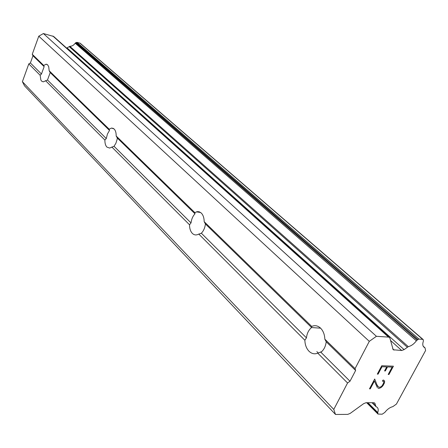 <?xml version="1.0" encoding="UTF-8"?>
<svg xmlns="http://www.w3.org/2000/svg" width="448" height="448" viewBox="0 0 448 448"><rect width="100%" height="100%" fill="white"/><g stroke="black" fill="none" stroke-linecap="round" stroke-linejoin="round"><path stroke-width="0.67" d="M40.152 75.258L41.457 73.998L44.139 66.662L43.725 65.464L46.127 64.193L47.628 64.826L48.72 66.741L49.168 70.756L50.215 72.587L47.488 80.002L43.249 81.855L41.642 81.172L40.869 80.007L40.152 75.258L28.801 63.896L22.4 81.67L24.511 85.82L335.502 414.456L347.693 414.389L350.151 413.431L363.681 403.637L366.106 402.696L373.716 402.735L374.741 403.094L375.794 406.05L372.456 402.73M104.888 140.062L106.288 138.561L107.436 134.042L109.508 130.424L109.183 129.198L111.53 128.05L114.106 128.957C115.522 130.424 116.217 132.776 116.183 136.013L117.331 138.051L117.113 139.401L115.909 143.242L114.044 146.278L109.654 148.058L106.898 147.095C105.515 145.589 104.843 143.248 104.888 140.062L45.534 80.646M189.515 224.773L191.016 222.925C191.526 219.089 192.853 216.048 195.003 213.808L194.835 212.598L197.462 211.607L199.287 211.814L201.264 213.046C203.162 214.99 204.131 217.874 204.182 221.698L205.436 223.983C204.915 227.903 203.554 230.983 201.354 233.218L197.585 234.601C195.63 235.301 193.878 234.892 192.326 233.38C190.478 231.392 189.543 228.525 189.515 224.773L111.81 146.989M320.544 328.121C323.21 330.826 324.638 334.51 324.834 339.175L326.211 341.779C325.685 346.069 324.128 349.395 321.53 351.764L317.772 353.158C314.591 354.441 311.657 353.786 308.969 351.204C306.382 348.443 305.01 344.786 304.858 340.228L306.443 337.859C307.009 333.323 308.711 329.885 311.556 327.544L311.73 326.424C314.854 325.052 317.794 325.618 320.544 328.121M392.129 367.108L387.475 366.918L392.129 367.108L388.198 374.455L388.97 374.478L393.383 366.184M387.492 366.934L385.347 370.961L387.475 366.918M385.347 370.961L384.569 370.933L386.714 366.901L382.01 366.705L378.09 374.142L382.01 366.705M384.574 370.916L385.325 370.938M386.714 366.901L382.032 366.727M378.09 374.142L377.306 374.114L381.758 365.73L393.411 366.184L388.97 374.478M377.317 374.097L378.073 374.119M388.209 374.438L388.948 374.461M376.886 384.692L374.702 379.019L376.886 384.692L378.711 387.363L381.08 386.786L382.262 385.543L383.634 382.984L383.785 381.724L382.469 381.052L382.984 380.089L383.684 380.111L384.636 381.528L384.434 380.794M384.636 381.528L384.423 382.911L384.619 381.511M384.446 382.928L382.99 385.644L384.423 382.911M382.99 385.644L381.696 387.005L382.967 385.627M381.696 387.005L380.738 387.671L381.679 386.982M380.761 387.688L379.26 388.349L380.738 387.671M379.26 388.349L378.112 388.326L379.243 388.332M377.362 387.626L374.399 381.035L370.272 388.853L369.488 388.836L374.707 379.008M374.416 381.052L370.272 388.853M369.494 388.819L370.255 388.83M383.107 381.069L382.48 381.035M377.989 386.708L376.863 384.675M375.794 406.05L376.006 406.655L377.199 407.333C378.342 408.47 378.521 410.194 377.742 412.513L377.989 414.053L382.172 414.21L384.798 412.446C387.178 409.343 389.85 407.406 392.818 406.644L396.43 404.074L425.6 350.487L425.029 347.922L423.982 347.178C422.632 345.968 422.419 344.008 423.338 341.298L423.332 339.892L422.682 339.343L419.042 339.102L417.85 339.534L416.388 340.816C413.986 343.991 411.286 345.94 408.29 346.651L404.102 349.619L401.694 350.504L393.198 349.759L389.922 338.229L389.441 337.445L388.511 337.103L376.415 336.308L369.298 341.354L355.068 368.62L355.628 370.474L350.006 381.237L347.57 382.99L333.771 409.433L335.502 414.456M53.665 36.473L43.4 33.544L38.774 36.187L32.256 54.292L32.978 55.776L30.386 62.972L28.801 63.896M423.097 339.494L80.248 43.277L76.972 42.33L75.186 43.204C73.847 45.226 72.061 46.262 69.826 46.323L66.629 48.093M304.858 340.228L198.744 234.007M333.771 409.433L22.4 81.67M347.57 382.99L317.772 353.158M306.443 337.859L201.354 233.218M311.59 327.522L205.436 223.983M311.73 326.424L204.182 221.698M191.016 222.925L114.044 146.278M195.003 213.808L117.331 138.051M194.835 212.598L116.183 136.013M106.288 138.561L47.488 80.002M109.508 130.424L50.215 72.587M109.183 129.198L49.168 70.756M41.457 73.998L30.386 62.972M44.139 66.662L32.978 55.776M43.725 65.464L32.256 54.292M375.945 406.582L372.07 402.73L375.973 406.616M321.16 352.066L320.88 351.786L321.16 352.066M424.872 347.676L423.22 346.237M408.29 346.651L69.826 46.323M407.355 347.273L69.205 46.642M376.415 336.308L43.4 33.544M369.298 341.354L38.774 36.187M355.068 368.62L324.834 339.175M355.628 370.474L326.211 341.779M350.006 381.237L320.902 352.262M375.105 403.693L374.209 402.802M377.742 412.513L367.937 402.707M318.282 353.041L316.831 351.59M377.675 413.291L367.102 402.702M377.815 413.767L366.766 402.702M422.682 339.343L79.89 43.092M419.042 339.102L76.972 42.33M417.85 339.534L76.115 42.465M417.189 340.015L75.673 42.722M416.388 340.816L75.186 43.204M404.102 349.619L67.054 47.891M401.694 350.504L390.505 340.446M394.128 350.095L392.683 348.79M388.511 337.103L52.819 36.008M311.556 327.544L320.6 328.171M196.347 211.842L200.614 212.498M111.53 128.05L113.422 128.436M46.127 64.193L47.068 64.422M377.955 414.019L366.654 402.702M389.441 337.445L53.598 36.411"/></g></svg>

